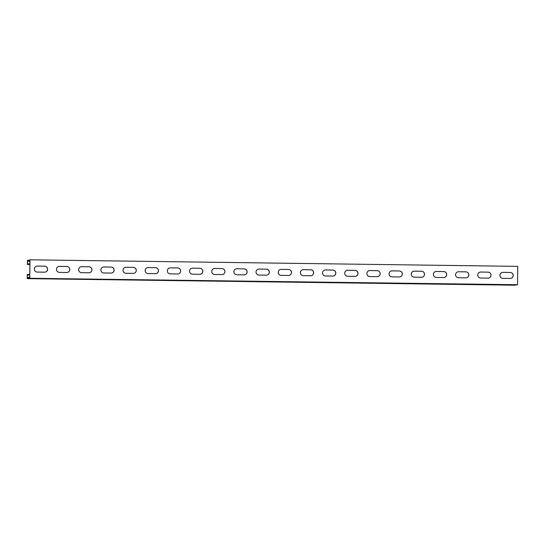 <?xml version="1.0" encoding="UTF-8"?>
<svg xmlns="http://www.w3.org/2000/svg" width="545" height="545" viewBox="0 0 545 545"><rect width="100%" height="100%" fill="white"/><g stroke="black" fill="none" stroke-linecap="round" stroke-linejoin="round"><path stroke-width="0.82" d="M28.068 260.932L27.516 260.926L27.482 263.821L29.893 263.814M29.757 275.102L27.345 275.068L27.311 277.964L27.918 277.405L29.723 277.507L29.934 260.476L29.328 261.035L27.516 260.926M67.321 272.439A3.004 2.991 79.4 0 0 66.783 266.485L59.466 266.389A3.004 2.991 79.4 0 0 58.901 266.437M111.664 273.031A3.004 2.991 79.4 0 0 111.119 267.084L103.802 266.989A3.004 2.991 79.4 0 0 103.243 267.03M156.006 273.631A3.004 2.991 79.4 0 0 155.461 267.684L148.145 267.581A3.004 2.991 79.4 0 0 147.586 267.629M200.349 274.224A3.004 2.991 79.4 0 0 199.804 268.276L192.487 268.181A3.004 2.991 79.4 0 0 191.929 268.222A3.004 2.991 -100.6 0 1 192.542 268.167L199.858 268.269A3.004 2.991 -100.6 0 1 200.369 274.224A3.004 2.991 -100.6 0 1 199.783 274.271L192.467 274.176A3.004 2.991 -100.6 0 1 191.949 268.222M244.685 274.823A3.004 2.991 79.4 0 0 244.146 268.876L236.83 268.774A3.004 2.991 79.4 0 0 236.264 268.821M289.027 275.423A3.004 2.991 79.4 0 0 288.489 269.468L281.172 269.373A3.004 2.991 79.4 0 0 280.607 269.421M333.37 276.015A3.004 2.991 79.4 0 0 332.832 270.068L325.515 269.966A3.004 2.991 79.4 0 0 324.949 270.013M377.712 276.615A3.004 2.991 79.4 0 0 377.167 270.661L369.851 270.565A3.004 2.991 79.4 0 0 369.292 270.613M422.082 277.207A3.004 2.991 -100.6 0 1 421.489 277.255L414.173 277.153A3.004 2.991 -100.6 0 1 413.662 271.206A3.004 2.991 -100.6 0 1 414.248 271.151L421.564 271.253A3.004 2.991 -100.6 0 1 422.082 277.207A3.004 2.991 79.4 0 0 421.51 271.26L414.193 271.165A3.004 2.991 79.4 0 0 413.635 271.206M466.397 277.807A3.004 2.991 79.4 0 0 465.852 271.86L458.536 271.757A3.004 2.991 79.4 0 0 457.977 271.805M510.733 278.4A3.004 2.991 79.4 0 0 510.195 272.452L502.878 272.357A3.004 2.991 79.4 0 0 502.32 272.398M488.565 278.107A3.004 2.991 79.4 0 0 488.027 272.153L480.71 272.057A3.004 2.991 79.4 0 0 480.145 272.105M444.223 277.507A3.004 2.991 79.4 0 0 443.685 271.56L436.368 271.458A3.004 2.991 79.4 0 0 435.802 271.505M399.907 276.908A3.004 2.991 -100.6 0 1 399.322 276.955L392.005 276.86A3.004 2.991 -100.6 0 1 391.487 270.906A3.004 2.991 -100.6 0 1 392.08 270.851L399.396 270.954A3.004 2.991 -100.6 0 1 399.907 276.908A3.004 2.991 79.4 0 0 399.342 270.96L392.025 270.865A3.004 2.991 79.4 0 0 391.46 270.913M355.538 276.315A3.004 2.991 79.4 0 0 354.999 270.368L347.683 270.266A3.004 2.991 79.4 0 0 347.124 270.313A3.004 2.991 -100.6 0 1 347.737 270.259L355.054 270.354A3.004 2.991 -100.6 0 1 355.565 276.308A3.004 2.991 -100.6 0 1 354.979 276.363L347.662 276.26A3.004 2.991 -100.6 0 1 347.145 270.306M311.202 275.716A3.004 2.991 79.4 0 0 310.657 269.768L303.34 269.673A3.004 2.991 79.4 0 0 302.782 269.714M266.859 275.123A3.004 2.991 79.4 0 0 266.314 269.175L258.998 269.073A3.004 2.991 79.4 0 0 258.439 269.121M222.544 274.517A3.004 2.991 -100.6 0 1 221.951 274.571L214.635 274.469A3.004 2.991 -100.6 0 1 214.124 268.522A3.004 2.991 -100.6 0 1 214.71 268.467L222.026 268.569A3.004 2.991 -100.6 0 1 222.544 274.517A3.004 2.991 79.4 0 0 221.972 268.576L214.662 268.481A3.004 2.991 79.4 0 0 214.096 268.522M178.174 273.931A3.004 2.991 79.4 0 0 177.636 267.977L170.319 267.881A3.004 2.991 79.4 0 0 169.754 267.929A3.004 2.991 -100.6 0 1 170.367 267.874L177.684 267.97A3.004 2.991 -100.6 0 1 178.201 273.924A3.004 2.991 -100.6 0 1 177.616 273.972L170.299 273.876A3.004 2.991 -100.6 0 1 169.781 267.922M133.832 273.331A3.004 2.991 79.4 0 0 133.293 267.384L125.977 267.282A3.004 2.991 79.4 0 0 125.411 267.329M89.489 272.732A3.004 2.991 79.4 0 0 88.951 266.784L81.634 266.689A3.004 2.991 79.4 0 0 81.076 266.737M45.174 272.132A3.004 2.991 -100.6 0 1 44.588 272.187L37.271 272.084A3.004 2.991 -100.6 0 1 36.76 266.13A3.004 2.991 -100.6 0 1 37.346 266.083L44.663 266.178A3.004 2.991 -100.6 0 1 45.174 272.132A3.004 2.991 79.4 0 0 44.608 266.192L37.292 266.089A3.004 2.991 79.4 0 0 36.733 266.137M29.757 275.062L27.345 275.068M29.764 274.394L27.305 274.414L27.25 278.638L515.005 285.199L515.652 284.824M29.771 278.168L29.995 259.802L517.75 266.362L517.525 284.728L29.171 278.277L29.123 277.848L27.25 278.638M66.831 266.478A3.004 2.991 -100.6 0 1 67.348 272.432A3.004 2.991 -100.6 0 1 66.756 272.48L59.446 272.384A3.004 2.991 -100.6 0 1 58.928 266.43A3.004 2.991 -100.6 0 1 59.514 266.382L66.783 266.485M111.173 267.077A3.004 2.991 -100.6 0 1 111.691 273.031A3.004 2.991 -100.6 0 1 111.098 273.079L103.782 272.977A3.004 2.991 -100.6 0 1 103.271 267.03A3.004 2.991 -100.6 0 1 103.857 266.975L111.119 267.084M155.516 267.67A3.004 2.991 -100.6 0 1 156.034 273.624A3.004 2.991 -100.6 0 1 155.441 273.679L148.124 273.576A3.004 2.991 -100.6 0 1 147.613 267.622A3.004 2.991 -100.6 0 1 148.199 267.575L155.461 267.684M244.201 268.862A3.004 2.991 -100.6 0 1 244.712 274.816A3.004 2.991 -100.6 0 1 244.126 274.871L236.809 274.769A3.004 2.991 -100.6 0 1 236.292 268.814A3.004 2.991 -100.6 0 1 236.884 268.767L244.146 268.876M288.537 269.462A3.004 2.991 -100.6 0 1 289.054 275.416A3.004 2.991 -100.6 0 1 288.469 275.463L281.152 275.368A3.004 2.991 -100.6 0 1 280.634 269.414A3.004 2.991 -100.6 0 1 281.227 269.359L288.489 269.468M332.879 270.054A3.004 2.991 -100.6 0 1 333.397 276.008A3.004 2.991 -100.6 0 1 332.811 276.063L325.494 275.961A3.004 2.991 -100.6 0 1 324.977 270.007A3.004 2.991 -100.6 0 1 325.563 269.959L332.832 270.068M377.222 270.654A3.004 2.991 -100.6 0 1 377.74 276.608A3.004 2.991 -100.6 0 1 377.147 276.656L369.83 276.56A3.004 2.991 -100.6 0 1 369.319 270.606A3.004 2.991 -100.6 0 1 369.905 270.558L377.167 270.661M465.907 271.846A3.004 2.991 -100.6 0 1 466.418 277.8A3.004 2.991 -100.6 0 1 465.832 277.855L458.515 277.752A3.004 2.991 -100.6 0 1 458.004 271.798A3.004 2.991 -100.6 0 1 458.59 271.751L465.852 271.86M510.249 272.446A3.004 2.991 -100.6 0 1 510.76 278.4A3.004 2.991 -100.6 0 1 510.175 278.447L502.858 278.352A3.004 2.991 -100.6 0 1 502.34 272.398A3.004 2.991 -100.6 0 1 502.933 272.343L510.195 272.452M488.075 272.146A3.004 2.991 -100.6 0 1 488.593 278.1A3.004 2.991 -100.6 0 1 488 278.148L480.69 278.052A3.004 2.991 -100.6 0 1 480.172 272.098A3.004 2.991 -100.6 0 1 480.758 272.05L488.027 272.153M443.732 271.546A3.004 2.991 -100.6 0 1 444.25 277.5A3.004 2.991 -100.6 0 1 443.664 277.555L436.347 277.453A3.004 2.991 -100.6 0 1 435.83 271.499A3.004 2.991 -100.6 0 1 436.416 271.451L443.685 271.56M310.711 269.761A3.004 2.991 -100.6 0 1 311.222 275.716A3.004 2.991 -100.6 0 1 310.636 275.763L303.32 275.668A3.004 2.991 -100.6 0 1 302.809 269.714A3.004 2.991 -100.6 0 1 303.395 269.659L310.657 269.768M266.369 269.162A3.004 2.991 -100.6 0 1 266.887 275.116A3.004 2.991 -100.6 0 1 266.294 275.164L258.977 275.068A3.004 2.991 -100.6 0 1 258.466 269.114A3.004 2.991 -100.6 0 1 259.052 269.067L266.314 269.175M133.348 267.37A3.004 2.991 -100.6 0 1 133.859 273.324A3.004 2.991 -100.6 0 1 133.273 273.379L125.956 273.277A3.004 2.991 -100.6 0 1 125.439 267.322A3.004 2.991 -100.6 0 1 126.031 267.275L133.293 267.384M89.005 266.778A3.004 2.991 -100.6 0 1 89.516 272.732A3.004 2.991 -100.6 0 1 88.93 272.779L81.614 272.684A3.004 2.991 -100.6 0 1 81.096 266.73A3.004 2.991 -100.6 0 1 81.689 266.675L88.951 266.784M29.995 259.802L29.335 260.367L27.475 260.272L27.42 264.495L29.886 264.529M29.886 264.475L27.672 264.448L27.686 263.78M516.933 284.844L29.171 278.277L517.525 284.728M28.061 260.823L29.927 260.851M28.068 260.156L29.348 260.176L28.068 260.156M27.557 274.367L27.543 275.034M29.934 260.585L29.389 260.578M515.604 285.09L27.843 278.529M29.921 261.287L28.115 261.259L29.921 261.287M29.927 261.041L29.328 261.035M29.934 260.633L29.382 260.626M29.73 277.187L29.13 277.18L29.73 277.187M29.137 278.086L27.911 278.073M29.137 278.134L27.904 278.12M29.934 260.619L28.122 260.592"/></g></svg>
